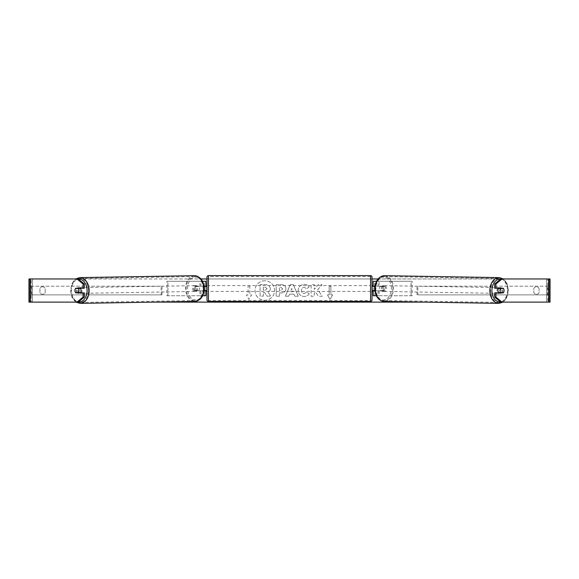 <?xml version="1.0" encoding="UTF-8"?>
<svg xmlns="http://www.w3.org/2000/svg" width="579" height="579" viewBox="0 0 579 579"><rect width="100%" height="100%" fill="white"/><g stroke="black" fill="none" stroke-linecap="round" stroke-linejoin="round"><path stroke-width="0.43" stroke-dasharray="2.9 2.17" d="M412.082 295.753L378.073 295.753L412.082 295.753L412.082 281.278L374.613 281.278L374.613 286.2L383.725 286.2A2.895 2.048 -90 0 1 384.543 288.516A2.895 2.048 -90 0 1 383.725 290.832L374.939 290.832M382.705 286.2A2.895 2.048 -90 0 1 383.522 288.516A2.895 2.048 -90 0 1 382.705 290.832L373.166 290.832M374.982 286.2L379.093 286.2L379.093 281.278L376.516 281.278M379.093 290.832L379.093 295.753L376.357 295.753M378.073 290.832L378.073 295.753L373.166 295.753L374.613 295.753L374.613 290.832M374.613 281.278L373.166 281.278L374.613 281.278L374.613 295.753M374.613 290.542L374.613 286.489L374.613 290.542L372.876 290.542L372.876 291.411M373.166 295.753L373.166 281.278M373.166 290.542L373.166 286.489M379.093 286.2L383.725 286.2M411.061 295.753L411.061 281.278L412.082 281.278M411.061 281.278L378.073 281.278L378.073 286.2M374.613 286.2L373.166 286.2M382.705 290.832L383.725 290.832M498.751 288.226A2.895 2.048 -89 0 1 500.039 287.611A2.895 2.048 -89 0 1 502.036 290.506A2.895 2.048 -89 0 1 499.945 293.401A2.895 2.048 -89 0 1 498.78 292.858M499.373 288.226A2.895 2.048 -89 0 1 500.654 287.618A2.895 2.048 -89 0 1 501.877 288.226M503.962 289.529A2.895 2.048 -90 0 0 503.506 288.516L502.268 288.494M379.426 288.516A2.895 2.048 -89 0 1 380.027 286.489L381.257 286.511A2.895 2.048 -89 0 1 382.748 285.642A2.895 2.048 -89 0 1 384.181 286.511L382.951 286.489A2.895 2.048 -89 0 1 383.522 288.516A2.895 2.048 -89 0 1 382.922 290.542L384.145 290.564A2.895 2.048 -89 0 1 382.654 291.425A2.895 2.048 -89 0 1 381.221 290.564L379.998 290.542A2.895 2.048 -89 0 1 379.426 288.516M381.271 288.545A2.895 2.048 -89 0 1 383.363 285.65A2.895 2.048 -89 0 1 385.361 288.545A2.895 2.048 -89 0 1 383.269 291.44A2.895 2.048 -89 0 1 381.271 288.545M382.951 286.489L380.027 286.489M379.998 290.542L382.922 290.542M502.036 292.569A2.895 2.048 -89 0 0 502.051 292.54L503.484 292.569M501.79 292.858A2.895 2.048 -89 0 1 500.56 293.408A2.895 2.048 -89 0 1 499.38 292.858M502.051 292.54L499.127 292.54M381.257 286.511L384.181 286.511M384.145 290.564L381.221 290.564M382.292 288.559A2.895 2.048 -89 0 1 384.391 285.664A2.895 2.048 -89 0 1 386.388 288.559A2.895 2.048 -89 0 1 384.29 291.454A2.895 2.048 -89 0 1 382.292 288.559M496.92 290.492A2.895 2.048 -89 0 1 499.018 287.597A2.895 2.048 -89 0 1 501.016 290.492A2.895 2.048 -89 0 1 498.917 293.379A2.895 2.048 -89 0 1 496.92 290.492M507.421 290.492A11.956 8.453 -89 0 1 498.765 302.441A11.956 8.453 -89 0 1 490.514 290.492A11.956 8.453 -89 0 1 499.17 278.535A11.956 8.453 -89 0 1 507.421 290.492M392.794 288.559A11.956 8.453 -89 0 1 384.138 300.515A11.956 8.453 -89 0 1 375.887 288.559A11.956 8.453 -89 0 1 384.543 276.61A11.956 8.453 -89 0 1 392.794 288.559M264.777 280.779A9.763 9.763 0 0 0 255.013 290.542A9.763 9.763 0 0 0 264.777 300.306A9.763 9.763 0 0 0 274.54 290.542A9.763 9.763 0 0 0 264.777 280.779A9.763 9.763 0 0 0 255.013 290.542A9.763 9.763 0 0 0 264.777 300.306A9.763 9.763 0 0 0 274.54 290.542A9.763 9.763 0 0 0 264.777 280.779M539.049 288.407A2.895 2.895 0 0 0 533.838 288.407L533.838 292.67A2.895 2.895 0 0 0 539.049 292.67L539.049 288.407A2.895 2.895 0 0 0 533.838 288.407L533.838 292.67A2.895 2.895 0 0 0 539.049 292.67L539.049 288.407M42.556 286.779A2.895 2.895 0 0 1 45.162 288.407L45.162 292.67A2.895 2.895 0 0 1 39.951 292.67L39.951 288.407A2.895 2.895 0 0 1 45.162 288.407L45.162 292.67A2.895 2.895 0 0 1 39.951 292.67L39.951 288.407A2.895 2.895 0 0 1 42.556 286.779M84.324 292.858L75.726 292.858M76.718 292.569A2.895 2.048 90 0 1 76.131 290.542A2.895 2.048 90 0 1 76.718 288.516M317.726 289.638L322.112 284.658L318.305 284.658L314.325 289.355L314.325 284.658L311.111 284.658L311.111 296.238L314.325 296.238L314.325 293.242L315.497 291.939L318.407 296.238L322.264 296.238L317.726 289.638L322.112 284.658L318.305 284.658L314.325 289.355L314.325 284.658L311.111 284.658L311.111 296.238L314.325 296.238L314.325 293.242L315.497 291.939L318.407 296.238L322.264 296.238L317.726 289.638M293.987 294.183L289.5 294.183L288.682 296.238L285.375 296.238L290.274 284.644L293.343 284.644L298.243 296.238L294.827 296.238L293.987 294.183L289.5 294.183L288.682 296.238L285.375 296.238L290.274 284.644L293.343 284.644L298.243 296.238L294.827 296.238L293.987 294.183M29.97 302.122L31.194 302.122L28.95 302.122L28.95 278.962L200.964 278.962M206.993 278.962L372.007 278.962M378.036 278.962L550.05 278.962L548.313 278.962L550.05 278.962L550.05 302.122L500.821 302.122M424.429 302.122L154.571 302.122M332.636 294.885L330.03 299.394L327.424 294.885L329.161 294.885L329.161 286.2L330.899 286.2L329.161 286.2L329.161 294.885L327.424 294.885L330.03 299.394L332.636 294.885L330.899 294.885L330.899 286.2L330.899 294.885L332.636 294.885M248.102 294.885L246.364 294.885L248.97 299.394L251.576 294.885L249.838 294.885L249.838 286.2L248.102 286.2L249.838 286.2L249.838 294.885L251.576 294.885L248.97 299.394L246.364 294.885L248.102 294.885L248.102 286.2L248.102 294.885M285.954 288.726L285.954 288.762C285.737 291.512 284.079 292.902 280.974 292.931L279.389 292.931L279.389 296.238L276.176 296.238L276.176 284.658L281.141 284.658C284.209 284.73 285.816 286.091 285.954 288.726L285.954 288.762C285.737 291.512 284.079 292.902 280.974 292.931L279.389 292.931L279.389 296.238L276.176 296.238L276.176 284.658L281.141 284.658C284.209 284.73 285.816 286.091 285.954 288.726M309.244 293.857C308.274 295.478 306.566 296.347 304.12 296.47C300.472 296.202 298.482 294.204 298.149 290.477L298.149 290.448C298.424 286.75 300.465 284.745 304.25 284.427C306.559 284.521 308.194 285.324 309.164 286.844L306.747 288.711L304.214 287.35C302.484 287.531 301.565 288.552 301.456 290.412L301.456 290.448C301.565 292.344 302.484 293.379 304.214 293.539L306.834 292.134L309.244 293.857C308.274 295.478 306.566 296.347 304.12 296.47C300.472 296.202 298.482 294.204 298.149 290.477L298.149 290.448C298.424 286.75 300.465 284.745 304.25 284.427C306.559 284.521 308.194 285.324 309.164 286.844L306.747 288.711L304.214 287.35C302.484 287.531 301.565 288.552 301.456 290.412L301.456 290.448C301.565 292.344 302.484 293.379 304.214 293.539L306.834 292.134L309.244 293.857M78.179 278.962L500.821 278.962M502.283 292.569A2.895 2.048 90 0 0 502.283 288.516M503.274 288.226L494.676 288.226M494.676 292.858L503.274 292.858M78.179 302.122L31.194 302.122L31.194 278.962L29.97 278.962M549.03 278.962L547.806 278.962L547.806 302.122L549.03 302.122M548.313 302.122L548.313 278.962L548.313 302.122M30.687 302.122L30.687 278.962L30.687 302.122M75.726 288.226L84.324 288.226M76.732 288.494L75.494 288.516A2.895 2.048 -90 0 0 75.038 289.529M270.379 288.494L270.379 288.53C270.306 290.296 269.51 291.483 267.99 292.091L270.762 296.137L267.049 296.137L264.712 292.627L263.3 292.627L263.3 296.137L260.08 296.137L260.08 284.535L265.573 284.535L269.351 285.794L270.379 288.53C270.306 290.296 269.51 291.483 267.99 292.091L270.762 296.137L267.049 296.137L264.712 292.627L263.3 292.627L263.3 296.137L260.08 296.137L260.08 284.535L265.573 284.535L269.351 285.794L270.379 288.494M290.484 291.7L293.068 291.7L291.787 288.429L290.484 291.7L293.068 291.7L291.787 288.429L290.484 291.7M282.747 288.878L280.895 287.35L279.389 287.35L279.389 290.412L280.909 290.412L282.747 288.907L280.895 287.35L279.389 287.35L279.389 290.412L280.909 290.412L282.747 288.878M267.143 288.733L265.406 287.322L263.3 287.322L263.3 290.108L265.421 290.108L267.143 288.733L265.406 287.322L263.3 287.322L263.3 290.108L265.421 290.108L267.143 288.733M166.918 295.753L200.927 295.753L166.918 295.753L166.918 281.278L204.387 281.278L204.387 286.2L196.295 286.2A2.895 2.048 -90 0 0 195.478 288.516A2.895 2.048 -90 0 0 196.295 290.832L204.061 290.832M204.018 286.2L195.275 286.2A2.895 2.048 -90 0 0 194.457 288.516A2.895 2.048 -90 0 0 195.275 290.832M199.907 286.2L199.907 281.278L202.484 281.278M196.295 290.832L200.927 290.832L200.927 295.753L204.387 295.753L204.387 290.832L205.834 290.832M205.834 281.278L205.834 295.753L204.387 295.753L204.387 281.278L205.834 281.278L204.387 281.278M199.907 290.832L199.907 295.753L202.643 295.753M204.387 290.542L204.387 286.489L204.387 290.542L206.124 290.542L206.124 291.411M205.834 295.753L204.387 295.753M205.834 290.542L205.834 286.489M167.939 295.753L167.939 281.278L166.918 281.278M167.939 281.278L200.927 281.278L200.927 286.2M200.927 290.832L204.387 290.832M204.387 286.2L205.834 286.2M196.295 286.2L195.275 286.2M206.993 291.411L206.993 285.621L206.993 291.411M372.876 285.621L372.876 286.489L374.613 286.489M372.007 285.621L372.007 291.411M204.387 286.489L206.124 286.489L206.124 285.621M372.007 299.951L372.007 277.08M206.993 277.08L206.993 299.951M370.56 285.621L370.56 291.411L370.56 285.621L208.44 285.621L208.44 291.411L208.44 285.621M370.56 291.411L208.44 291.411M370.56 300.472L370.56 276.559L370.56 300.472L208.44 300.472L208.44 276.559L208.44 300.472M370.56 276.559L208.44 276.559M80.249 288.226A2.895 2.048 -91 0 0 78.961 287.611A2.895 2.048 -91 0 0 76.964 290.506A2.895 2.048 -91 0 0 79.055 293.401A2.895 2.048 -91 0 0 80.22 292.858M75.516 292.569L76.949 292.54A2.895 2.048 -91 0 0 76.964 292.569M77.21 292.858A2.895 2.048 -91 0 0 78.44 293.408A2.895 2.048 -91 0 0 79.62 292.858M199.002 290.542A2.895 2.048 -91 0 0 199.574 288.516A2.895 2.048 -91 0 0 198.973 286.489L197.743 286.511A2.895 2.048 -91 0 0 196.252 285.642A2.895 2.048 -91 0 0 194.819 286.511L196.049 286.489A2.895 2.048 -91 0 0 195.478 288.516A2.895 2.048 -91 0 0 196.078 290.542L194.855 290.564A2.895 2.048 -91 0 0 196.346 291.425A2.895 2.048 -91 0 0 197.779 290.564L196.078 290.542M193.639 288.545A2.895 2.048 -91 0 0 195.731 291.44A2.895 2.048 -91 0 0 197.728 288.545A2.895 2.048 -91 0 0 195.637 285.65A2.895 2.048 -91 0 0 193.639 288.545M196.049 286.489L198.973 286.489M79.627 288.226A2.895 2.048 -91 0 0 78.346 287.618A2.895 2.048 -91 0 0 77.123 288.226M76.949 292.54L79.873 292.54M197.743 286.511L194.819 286.511M194.855 290.564L197.779 290.564M192.612 288.559A2.895 2.048 -91 0 0 194.71 291.454A2.895 2.048 -91 0 0 196.708 288.559A2.895 2.048 -91 0 0 194.609 285.664A2.895 2.048 -91 0 0 192.612 288.559M77.984 290.492A2.895 2.048 -91 0 0 80.083 293.379A2.895 2.048 -91 0 0 82.08 290.492A2.895 2.048 -91 0 0 79.982 287.597A2.895 2.048 -91 0 0 77.984 290.492M88.486 290.492A11.956 8.453 -91 0 0 79.83 278.535A11.956 8.453 -91 0 0 71.579 290.492A11.956 8.453 -91 0 0 80.235 302.441A11.956 8.453 -91 0 0 88.486 290.492M203.113 288.559A11.956 8.453 -91 0 0 194.457 276.61A11.956 8.453 -91 0 0 186.206 288.559A11.956 8.453 -91 0 0 194.862 300.515A11.956 8.453 -91 0 0 203.113 288.559M30.687 286.2L161.128 286.2L161.128 294.885L30.687 294.885L30.687 286.2L161.128 286.2M30.687 294.885L161.997 294.885L161.997 286.2M161.997 294.885L161.128 294.885M31.556 294.885L31.556 286.2M548.313 286.2L417.872 286.2L417.872 294.885L548.313 294.885L548.313 286.2L417.872 286.2M548.313 294.885L417.872 294.885M417.003 294.885L417.003 286.2M547.444 294.885L547.444 286.2M498.751 303.367A12.883 9.112 91 0 0 508.08 290.492A12.883 9.112 91 0 0 499.185 277.609M500.647 279.1A11.435 8.084 -89 0 1 508.08 290.506A11.435 8.084 -89 0 1 500.553 301.905M384.557 275.684A12.883 9.112 -89 0 1 393.452 288.559A12.883 9.112 -89 0 1 384.123 301.442M391.404 288.545A11.435 8.084 91 0 0 383.414 277.109A11.435 8.084 91 0 0 375.228 288.545A11.435 8.084 91 0 0 383.218 299.98A11.435 8.084 91 0 0 391.404 288.545M32.424 302.122L32.424 278.962L32.424 302.122M546.576 302.122L546.576 278.962L546.576 302.122M370.56 275.633L370.56 301.398M208.44 301.398L208.44 275.633M80.249 303.367A12.883 9.112 89 0 1 70.92 290.492A12.883 9.112 89 0 1 79.815 277.609M78.353 279.1A11.435 8.084 -91 0 0 70.92 290.506A11.435 8.084 -91 0 0 78.447 301.905M194.443 275.684A12.883 9.112 -91 0 0 185.548 288.559A12.883 9.112 -91 0 0 194.877 301.442M203.772 288.545A11.435 8.084 89 0 1 195.782 299.98A11.435 8.084 89 0 1 187.596 288.545A11.435 8.084 89 0 1 195.586 277.109A11.435 8.084 89 0 1 203.772 288.545M503.332 278.962L507.161 283.753L508.5 290.499L507.009 297.338L502.999 302.122M500.039 287.611L500.654 287.618M382.748 285.642L383.363 285.65M382.654 291.425L383.269 291.44M499.945 293.401L500.56 293.408M384.391 285.664L499.018 287.597M384.138 300.515L498.765 302.441M384.543 276.61L499.17 278.535M384.29 291.454L498.917 293.379M76.001 302.122L71.991 297.338L70.5 290.499L71.839 283.753L75.668 278.962M79.055 293.401L78.44 293.408M196.346 291.425L195.731 291.44M196.252 285.642L195.637 285.65M78.961 287.611L78.346 287.618M194.71 291.454L80.083 293.379M194.457 276.61L79.83 278.535M194.862 300.515L80.235 302.441M194.609 285.664L79.982 287.597"/><path stroke-width="0.87" d="M376.516 281.278L373.166 281.278L373.166 286.2L374.982 286.2M376.357 295.753L373.166 295.753L373.166 290.542M374.613 290.832L372.876 290.542L372.876 291.411L372.007 291.411L372.007 285.621L372.876 285.621L372.876 286.489L374.613 286.2M374.939 290.832L373.166 290.832M498.78 292.858A2.895 2.048 -89 0 1 497.947 290.506A2.895 2.048 -89 0 1 498.751 288.226M499.988 290.542A2.895 2.048 -89 0 1 500.596 288.516L503.506 288.516A2.895 2.048 -89 0 1 504.085 290.542A2.895 2.048 -89 0 1 503.484 292.569L500.56 292.569A2.895 2.048 -89 0 1 499.988 290.542M499.373 288.226A2.895 2.048 -89 0 0 499.163 288.487L500.596 288.516M501.877 288.226A2.895 2.048 -89 0 1 502.087 288.487L502.268 288.494M499.38 292.858A2.895 2.048 -89 0 1 499.127 292.54L500.56 292.569M499.163 288.487L502.087 288.487M75.038 289.529A2.895 2.048 -90 0 0 74.908 290.542A2.895 2.048 -90 0 0 75.726 292.858L84.324 292.858L84.324 297.107L78.179 302.122L28.95 302.122L28.95 278.962L78.179 278.962L84.324 283.978L83.094 283.978L76.956 278.962M200.964 278.962L206.993 278.962M372.007 278.962L378.036 278.962M154.571 302.122L424.429 302.122M502.044 302.122L500.821 302.122L494.676 297.107L495.906 297.107L502.044 302.122L550.05 302.122L550.05 278.962L502.044 278.962L495.906 283.978L494.676 283.978L494.676 288.226L503.274 288.226A2.895 2.048 -90 0 1 503.506 288.516M503.962 289.529A2.895 2.048 -90 0 1 503.274 292.858L495.906 292.858L495.906 297.107M495.906 288.226L495.906 283.978M494.676 297.107L494.676 292.858L495.906 292.858M494.676 283.978L500.821 278.962L502.044 278.962M84.324 283.978L84.324 288.226L83.094 288.226L83.094 283.978M76.956 302.122L83.094 297.107L83.094 292.858M83.094 297.107L84.324 297.107M83.094 288.226L75.726 288.226A2.895 2.048 -90 0 0 75.494 288.516A2.895 2.048 -91 0 0 74.915 290.542A2.895 2.048 -91 0 0 75.516 292.569L78.44 292.569A2.895 2.048 -91 0 0 79.012 290.542A2.895 2.048 -91 0 0 78.404 288.516L75.494 288.516M205.834 286.489L204.018 286.2M205.834 286.2L205.834 281.278L202.484 281.278M202.643 295.753L205.834 295.753L205.834 290.542M204.387 290.832L204.387 286.2M204.061 290.832L205.834 290.832M208.44 275.633A1.448 1.448 0 0 0 206.993 277.08L206.993 299.951A1.448 1.448 0 0 0 208.44 301.398L370.56 301.398A1.448 1.448 0 0 0 372.007 299.951L372.007 277.08A1.448 1.448 0 0 0 370.56 275.633L208.44 275.633L208.44 301.398M206.993 285.621L206.124 285.621L206.124 286.489L204.387 286.489M204.387 290.542L206.124 290.542L206.124 291.411L206.993 291.411M374.613 290.542L374.613 286.489M80.22 292.858A2.895 2.048 -91 0 0 81.053 290.506A2.895 2.048 -91 0 0 80.249 288.226M78.44 292.569L79.873 292.54A2.895 2.048 -91 0 1 79.62 292.858M76.732 288.494L76.913 288.487A2.895 2.048 -91 0 1 77.123 288.226M78.404 288.516L79.837 288.487A2.895 2.048 -91 0 0 79.627 288.226M79.837 288.487L76.913 288.487M498.751 303.367L384.123 301.442A12.883 9.112 -89 0 1 375.228 288.559A12.883 9.112 -89 0 1 384.557 275.684L499.185 277.609A12.883 9.112 91 0 0 489.856 290.492A12.883 9.112 91 0 0 498.751 303.367L502.999 302.122M500.553 301.905A11.435 8.084 -89 0 1 491.904 290.506A11.435 8.084 -89 0 1 500.647 279.1M549.03 302.122L549.03 278.962M29.97 302.122L29.97 278.962M370.56 301.398L370.56 275.633M194.443 275.684C200.421 276.487 203.678 280.779 204.192 288.552C203.83 296.187 200.725 300.487 194.877 301.442A12.883 9.112 -91 0 0 203.772 288.559A12.883 9.112 -91 0 0 194.443 275.684L79.815 277.609A12.883 9.112 89 0 1 89.144 290.492A12.883 9.112 89 0 1 80.249 303.367L76.001 302.122M78.447 301.905A11.435 8.084 -91 0 0 87.096 290.506A11.435 8.084 -91 0 0 78.353 279.1M499.185 277.609L503.332 278.962M384.557 275.684C378.579 276.487 375.322 280.779 374.808 288.552C375.17 296.187 378.275 300.487 384.123 301.442M194.877 301.442L80.249 303.367M79.815 277.609L75.668 278.962"/></g></svg>
